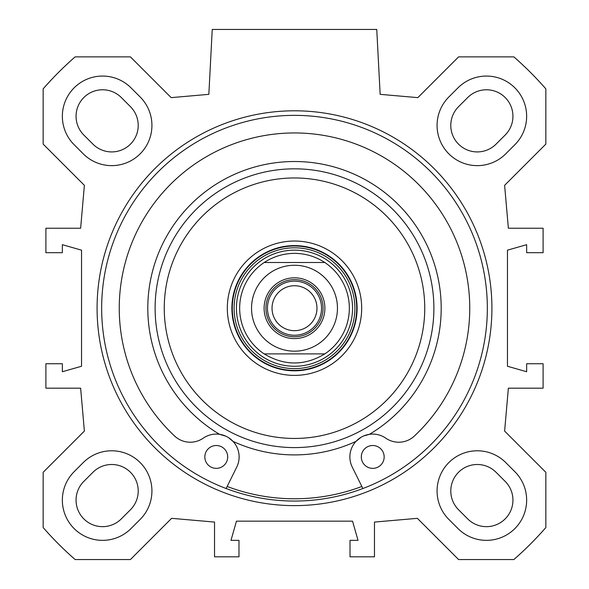 <?xml version="1.0" encoding="UTF-8"?>
<svg xmlns="http://www.w3.org/2000/svg" width="589" height="589" viewBox="0 0 589 589"><rect width="100%" height="100%" fill="white"/><g stroke="black" fill="none" stroke-linecap="round" stroke-linejoin="round"><path stroke-width="0.88" d="M83.27 153.854L74.133 144.71A40.214 40.214 0 0 1 74.133 87.842A40.214 40.214 0 0 1 131.001 87.842L140.145 96.979A40.214 40.214 0 0 1 140.145 153.854A40.214 40.214 0 0 1 83.27 153.854M448.855 519.439A40.214 40.214 0 0 1 448.855 462.564A40.214 40.214 0 0 1 505.73 462.564L514.867 471.708A40.214 40.214 0 0 1 514.867 528.576A40.214 40.214 0 0 1 457.999 528.576L448.855 519.439M140.145 519.439L131.001 528.576A40.214 40.214 0 0 1 74.133 528.576A40.214 40.214 0 0 1 74.133 471.708L83.27 462.564A40.214 40.214 0 0 1 140.145 462.564A40.214 40.214 0 0 1 140.145 519.439M448.855 96.979L457.999 87.842A40.214 40.214 0 0 1 514.867 87.842A40.214 40.214 0 0 1 514.867 144.71L505.73 153.854A40.214 40.214 0 0 1 448.855 153.854A40.214 40.214 0 0 1 448.855 96.979M545.841 472.304L504.618 431.074L508.366 388.18L543.102 388.18L543.102 363.73L526.647 363.73L526.647 371.733L507.453 366.248L507.453 250.17L526.647 244.685L526.647 252.688L543.102 252.688L543.102 228.237L508.366 228.237L504.618 185.344L545.841 144.114L545.841 88.858A333.595 333.595 0 0 0 513.851 56.868L458.595 56.868L417.829 97.634L380.155 94.343L376.754 29.45L212.246 29.45L208.845 94.343L171.171 97.634L130.405 56.868L75.149 56.868A333.595 333.595 0 0 0 43.159 88.858L43.159 144.114L84.382 185.344L80.634 228.237L45.898 228.237L45.898 252.688L62.353 252.688L62.353 244.685L81.547 250.17L81.547 366.248L62.353 371.733L62.353 363.73L45.898 363.73L45.898 388.18L80.634 388.18L84.382 431.074L43.159 472.304L43.159 527.56A333.595 333.595 0 0 0 75.149 559.55L130.405 559.55L171.635 518.327L214.529 522.075L214.529 556.811L238.979 556.811L238.979 540.356L230.976 540.356L236.461 521.162L352.539 521.162L358.024 540.356L350.021 540.356L350.021 556.811L374.471 556.811L374.471 522.075L417.365 518.327L458.595 559.55L513.851 559.55A333.595 333.595 0 0 0 545.841 527.56L545.841 472.304M294.5 505.627A197.418 197.418 0 0 0 465.465 209.5A197.418 197.418 0 0 0 123.535 209.5A197.418 197.418 0 0 0 294.5 505.627M92.966 472.26L83.822 481.397A26.505 26.505 0 0 0 83.822 518.887A26.505 26.505 0 0 0 121.312 518.887L130.449 509.743A26.505 26.505 0 0 0 130.449 472.26A26.505 26.505 0 0 0 92.966 472.26M467.688 518.887A26.505 26.505 0 0 0 505.178 518.887A26.505 26.505 0 0 0 505.178 481.397L496.034 472.26A26.505 26.505 0 0 0 458.551 472.26A26.505 26.505 0 0 0 458.551 509.743L467.688 518.887M496.034 144.158L505.178 135.021A26.505 26.505 0 0 0 505.178 97.538A26.505 26.505 0 0 0 467.688 97.538L458.551 106.675A26.505 26.505 0 0 0 458.551 144.158A26.505 26.505 0 0 0 496.034 144.158M83.822 135.021L92.966 144.158A26.505 26.505 0 0 0 130.449 144.158A26.505 26.505 0 0 0 130.449 106.675L121.312 97.538A26.505 26.505 0 0 0 83.822 97.538A26.505 26.505 0 0 0 83.822 135.021M294.5 501.055A192.846 192.846 0 0 1 127.489 211.79A192.846 192.846 0 0 1 461.511 211.79A192.846 192.846 0 0 1 294.5 501.055M294.5 281.167A27.042 27.042 0 0 0 271.08 321.727A27.042 27.042 0 0 0 317.92 321.727A27.042 27.042 0 0 0 294.5 281.167M294.5 336.768A28.559 28.559 0 0 1 269.762 293.926A28.559 28.559 0 0 1 319.238 293.926A28.559 28.559 0 0 1 294.5 336.768M294.5 285.739A22.47 22.47 0 0 1 316.97 308.209A22.47 22.47 0 0 1 294.5 330.679A22.47 22.47 0 0 1 272.03 308.209A22.47 22.47 0 0 1 294.5 285.739M324.811 353.908C304.601 365.99 284.399 365.99 264.189 353.908L324.811 353.908L264.189 353.908A54.836 54.836 0 0 1 264.189 262.51C273.399 256.502 283.5 253.454 294.5 253.373C305.5 253.454 315.601 256.502 324.811 262.51L264.189 262.51L324.811 262.51A54.836 54.836 0 0 1 324.811 353.908A54.836 54.836 0 0 0 324.811 262.51A54.836 54.836 0 0 1 324.811 353.908M294.5 338.601A30.392 30.392 0 0 0 320.821 293.013A30.392 30.392 0 0 0 268.179 293.013A30.392 30.392 0 0 0 294.5 338.601M294.5 177.966A130.243 130.243 0 0 1 407.293 373.33A130.243 130.243 0 0 1 181.707 373.33A130.243 130.243 0 0 1 294.5 177.966M294.5 241.034A67.175 67.175 0 0 0 236.322 341.797A67.175 67.175 0 0 0 352.678 341.797A67.175 67.175 0 0 0 294.5 241.034M363.811 435.904L369.406 434.336A146.69 146.69 0 0 0 406.484 213.454A146.69 146.69 0 0 0 182.516 213.454A146.69 146.69 0 0 0 219.594 434.336L225.69 436.125M228.547 437.671L233.008 441.389A146.69 146.69 0 0 0 355.992 441.389L360.917 437.384M362.876 488.531L352.251 467.07A22.846 22.846 0 0 1 385.743 438.157A22.846 22.846 0 0 0 414.384 436.037A175.25 175.25 0 0 0 419.736 185.616A175.25 175.25 0 0 0 169.264 185.616A175.25 175.25 0 0 0 174.616 436.037A22.846 22.846 0 0 0 203.257 438.157A22.846 22.846 0 0 1 236.749 467.07L226.124 488.531M384.161 456.939A11.427 11.427 0 0 1 367.021 466.834A11.427 11.427 0 0 1 367.021 447.044A11.427 11.427 0 0 1 384.161 456.939M227.693 456.939A11.427 11.427 0 0 1 210.553 466.834A11.427 11.427 0 0 1 210.553 447.044A11.427 11.427 0 0 1 227.693 456.939M227.148 486.47A190.564 190.564 0 0 0 361.852 486.47M294.5 250.148A58.061 58.061 0 0 0 244.214 337.239A58.061 58.061 0 0 0 344.786 337.239A58.061 58.061 0 0 0 294.5 250.148M294.5 245.606A62.603 62.603 0 0 1 348.717 339.514A62.603 62.603 0 0 1 240.283 339.514A62.603 62.603 0 0 1 294.5 245.606M294.5 168.829A139.379 139.379 0 0 0 173.792 377.902A139.379 139.379 0 0 0 415.208 377.902A139.379 139.379 0 0 0 294.5 168.829M264.189 353.908A54.836 54.836 0 0 1 264.189 262.51M294.5 265.256A42.953 42.953 0 0 1 331.703 329.685A42.953 42.953 0 0 1 257.297 329.685A42.953 42.953 0 0 1 294.5 265.256M294.5 246.011A62.198 62.198 0 0 0 240.629 339.308A62.198 62.198 0 0 0 348.371 339.308A62.198 62.198 0 0 0 294.5 246.011M294.5 247.807A60.409 60.409 0 0 0 242.189 338.41A60.409 60.409 0 0 0 346.811 338.41A60.409 60.409 0 0 0 294.5 247.807"/></g></svg>
